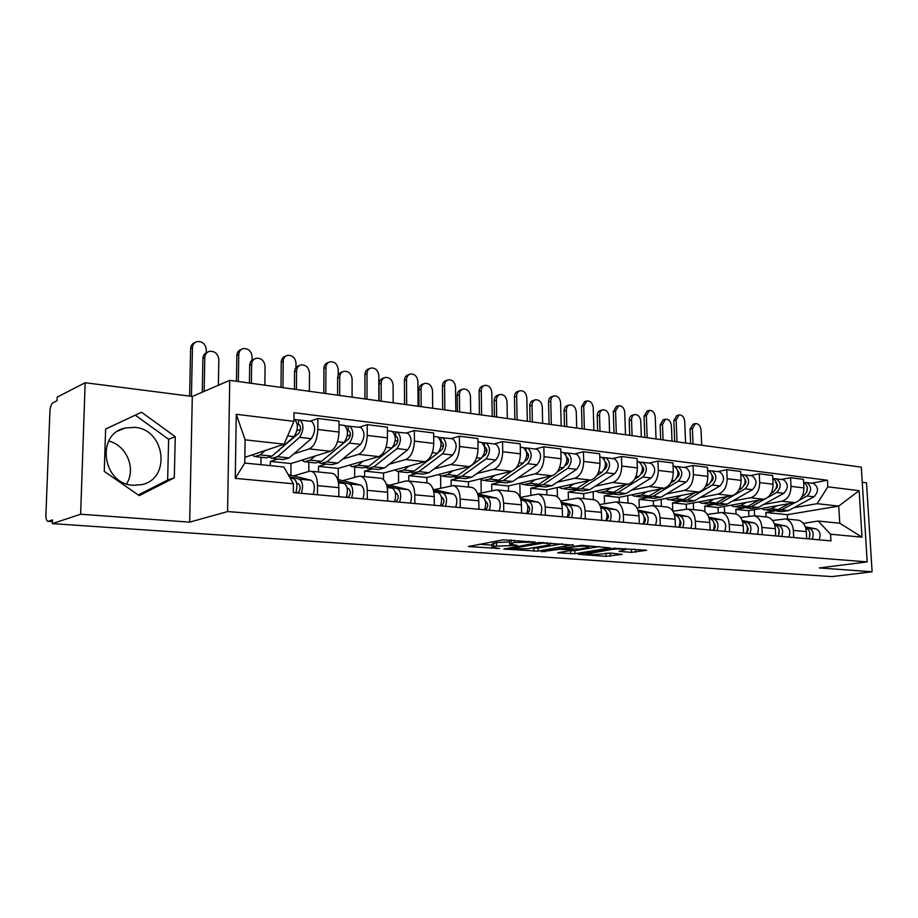 <?xml version="1.0" encoding="UTF-8"?>
<svg xmlns="http://www.w3.org/2000/svg" width="918" height="918" viewBox="0 0 918 918"><rect width="100%" height="100%" fill="white"/><g stroke="black" fill="none" stroke-linecap="round" stroke-linejoin="round"><path stroke-width="1.38" d="M535.355 542.136L503.007 539.841L468.444 546.543L499.725 548.539L492.025 547.312L493.689 546.267L517.27 545.384L509.605 544.133L514.275 542.504L535.355 542.136M133.11 485.278C102.495 484.222 95.518 434.007 125.032 428.029L134.739 427.352C165.32 429.349 171.333 479.047 141.533 484.681L133.11 485.278M631.446 552.361L646.616 550.272L614.291 548.23L578.329 554.311L606.11 556.365L622.117 554.357L610.436 553.061L600.315 554.151C594.29 554.816 589.654 554.805 586.395 554.105L611.365 549.48C617.527 548.78 622.243 548.792 625.514 549.515L619.053 551.362L631.446 552.361L631.343 549.32L634.648 549.285M189.67 522.147L192.31 396.461L85.167 382.726L80.635 514.218L189.67 522.147L227.595 511.555L867.189 561.885L819.418 567.944L872.1 571.776L831.811 576.607L52.372 523.627L52.51 519.886L48.31 521.309L52.452 521.596M80.635 514.218L52.372 523.627M573.084 545.12L538.877 542.549L503.821 549.044L538.166 551.121L573.073 544.638M541.402 551.615L581.76 545.281L610.206 547.92L574.898 553.715L557.811 552.854M573.027 549.125L572.43 550.203L557.823 552.705M573.039 549.882L559.67 549.285L541.402 551.729M108.749 441.019C126.673 445.345 136.392 468.937 126.512 483.889M85.167 382.726L57.168 397.104L57.031 400.741L52.865 402.853C51.224 404.115 50.249 406.972 49.916 411.413L45.911 514.803C45.854 518.486 46.451 520.655 47.702 521.321L48.31 521.309M192.31 396.461L229.741 380.35L861.302 467.159L867.189 561.885M872.1 571.776L866.523 482.834L862.231 482.283M293.817 475.88L309.136 471.313L311.569 471.301C315.333 472.919 317.307 477.704 317.513 485.645L317.467 494.779M277.844 459.011L270.374 461.41L270.328 465.633M290.903 475.134L291.006 463.533L330.411 451.243C335.575 448.638 338.444 442.235 339.006 432.045L317.812 429.498C317.226 439.791 314.381 446.251 309.286 448.902L293.749 453.894M317.812 429.498L317.869 418.47L310.054 421.201M260.942 464.68L261.022 457.256M338.834 496.695L338.857 487.653C338.627 479.793 336.608 475.054 332.786 473.436L331.191 473.275M339.006 432.045L339.029 421.121L317.869 418.47M342.793 480.653L358.559 476.27L361.061 476.281C364.939 477.876 367.016 482.558 367.28 490.327L367.28 499.254M326.211 464.06L318.523 466.367L318.5 472.001M359.19 427.283L367.223 424.655L367.223 435.43C366.695 445.494 363.803 451.805 358.559 454.353L342.609 459.138M308.792 471.416L308.85 462.247M387.671 501.09L387.637 492.243C387.362 484.555 385.25 479.907 381.326 478.312L379.685 478.14M338.237 479.529L338.26 468.409L378.744 456.59C384.034 454.077 386.937 447.835 387.453 437.863L387.419 427.18L367.223 424.655M389.622 485.22L405.756 481.009L408.326 481.021C412.32 482.616 414.466 487.206 414.787 494.791L414.844 503.523M372.49 468.903L364.607 471.118L364.607 476.637M406.123 433.078L414.351 430.553L414.42 441.11C413.926 450.945 411 457.095 405.641 459.574L389.324 464.164M354.635 477.36L354.635 467.032M434.317 505.279L434.237 496.627C433.904 489.099 431.724 484.543 427.696 482.971L426.009 482.799M383.529 479.598L383.517 473.068L424.931 461.708C430.335 459.264 433.285 453.182 433.755 443.428L433.652 432.975L414.351 430.553M434.421 489.592L453.515 485.565C457.6 487.137 459.826 491.635 460.182 499.059L460.285 507.608M416.818 473.527L408.751 475.673L408.785 481.066M451.013 438.632L459.413 436.211L459.539 446.527C459.08 456.154 456.131 462.167 450.658 464.554L434.019 468.972M398.573 482.879L398.527 471.703M478.921 509.283L478.794 500.815C478.416 493.448 476.167 488.984 472.047 487.424L470.326 487.251M426.916 482.891L426.87 477.544L469.121 466.596C474.629 464.244 477.601 458.289 478.026 448.753L477.876 438.517L459.413 436.211M477.601 493.712L496.764 489.902C500.93 491.463 503.213 495.869 503.615 503.144L503.764 511.51M459.298 477.968L451.082 480.034L451.14 485.484M493.999 443.945L502.525 441.615L502.708 451.725C502.295 461.134 499.312 467.01 493.758 469.327L476.832 473.573M440.743 488.032L440.617 475.845M521.596 513.105L521.435 504.82C521.011 497.613 518.704 493.23 514.505 491.692L512.76 491.509M468.536 487.068L468.467 481.824L511.441 471.29C517.029 468.995 520.024 463.188 520.414 453.848L520.219 443.83L502.525 441.615M520.024 497.441L538.2 494.068C542.435 495.605 544.776 499.931 545.212 507.057L545.395 515.25M500.046 482.237L491.704 484.222L491.796 490.407M535.171 449.04L543.835 446.791L544.064 456.694C543.686 465.919 540.679 471.657 535.045 473.895L517.878 477.991M481.227 492.863L481.021 479.471M562.482 516.777L562.286 508.664C561.827 501.607 559.464 497.304 555.206 495.777L553.428 495.594M508.492 491.084L508.4 485.943L551.993 475.776C557.662 473.562 560.668 467.87 561.036 458.736L560.795 448.913L543.835 446.791M560.657 501.056L577.915 498.061C582.219 499.576 584.605 503.833 585.076 510.81L585.294 518.831M539.176 486.322L530.719 488.238L530.856 495.043M574.668 453.917L583.435 451.759L583.71 461.456C583.366 470.498 580.337 476.098 574.634 478.289L557.26 482.225M520.127 497.418L519.852 483.27M601.68 520.299L601.451 512.347C600.957 505.428 598.559 501.205 594.233 499.702L592.431 499.518M546.876 494.94L546.761 489.891L590.905 480.08C596.631 477.934 599.661 472.368 599.993 463.418L599.706 453.79L583.435 451.759M599.615 504.567L616.024 501.882C620.384 503.385 622.817 507.562 623.322 514.401L623.574 522.262M573.716 489.719L581.243 488.755L589.826 489.661L583.228 490.923L576.791 490.258L568.219 492.105L568.403 499.426M612.581 458.61L621.44 456.521L621.75 466.034C621.44 474.881 618.399 480.378 612.639 482.489L595.094 486.288M557.421 496.845L557.192 487.573M639.307 523.685L639.031 515.882C638.515 509.1 636.071 504.957 631.699 503.454L629.874 503.282M583.779 498.646L583.641 493.7L628.268 484.222C634.04 482.134 637.081 476.694 637.39 467.905L637.058 458.472L621.44 456.521M636.989 507.964L652.629 505.566C657.036 507.046 659.503 511.154 660.042 517.855L660.317 525.566M612.742 494.079L604.285 495.823L604.526 503.58M649.003 463.108L657.942 461.088L658.286 470.418C657.999 479.104 654.947 484.474 649.141 486.54L631.446 490.201M593.372 499.61L593.143 491.681M675.43 526.921L675.132 519.278C674.592 512.623 672.114 508.561 667.684 507.08L665.848 506.885M619.294 502.215L619.145 497.361L664.162 488.192C669.979 486.161 673.032 480.837 673.307 472.231L672.951 462.97L657.942 461.088M672.894 511.246L687.823 509.1C692.264 510.569 694.765 514.596 695.316 521.183L695.626 528.734M647.5 497.717L639.02 499.403L639.295 507.516M684.013 467.434L693.021 465.495L693.4 474.64C693.136 483.155 690.084 488.422 684.243 490.419L666.411 493.964M628.004 503.087L627.751 495.605M710.153 530.042L709.832 522.549C709.27 516.008 706.757 512.014 702.293 510.546L700.445 510.362M653.501 505.646L653.329 500.884L698.678 492.025C704.542 490.04 707.594 484.83 707.847 476.385L707.457 467.296L693.021 465.495M707.411 514.436L721.663 512.496C726.138 513.954 728.663 517.913 729.248 524.373L729.58 531.786M681.041 501.217L672.469 502.857L672.791 511.074M717.704 471.6L726.769 469.718L727.171 478.703C726.941 487.056 723.877 492.209 718.002 494.159L700.067 497.579M661.373 506.438L661.121 499.358M743.557 533.037L743.213 525.681C742.628 519.278 740.08 515.342 735.593 513.896L733.734 513.713M686.446 508.905L686.262 504.269L731.91 495.697C737.797 493.769 740.849 488.663 741.078 480.378L740.654 471.462L726.769 469.718M740.619 517.523L754.24 515.767C758.75 517.213 761.297 521.103 761.906 527.437L762.261 534.724M713.401 504.579L704.726 506.174L704.967 511.808M750.144 475.616L759.255 473.791L759.691 482.616C759.473 490.809 756.409 495.858 750.511 497.763L732.484 501.067M693.56 509.674L693.285 502.949M775.721 535.928L775.354 528.699C774.735 522.411 772.176 518.555 767.666 517.121L765.796 516.926M718.243 512.519L718.025 507.551L763.902 499.243C769.812 497.361 772.876 492.358 773.082 484.222L772.635 475.467L759.255 473.791M772.577 520.506L785.624 518.922C790.157 520.345 792.727 524.167 793.347 530.397L793.726 537.546M744.624 507.826L735.834 509.387L736.052 514.023M781.402 479.471L790.547 477.716L791.006 486.379C790.811 494.423 787.759 499.381 781.826 501.228L763.742 504.43M724.623 512.795L724.336 506.403M806.692 538.705L806.302 531.614C805.683 525.44 803.101 521.642 798.557 520.219L796.686 520.036M748.927 516.1L748.675 510.706L794.736 502.651C800.668 500.826 803.732 495.915 803.904 487.928L803.434 479.334L790.547 477.716M748.675 510.706L735.834 509.387M718.025 507.551L704.726 506.174M686.262 504.269L672.469 502.857M653.329 500.884L639.02 499.403M619.145 497.361L604.285 495.823M583.641 493.7L568.219 492.105M546.761 489.891L530.719 488.238M508.4 485.943L491.704 484.222M468.467 481.824L451.082 480.034M426.87 477.544L408.751 475.673M383.517 473.068L364.607 471.118M338.26 468.409L318.523 466.367M291.006 463.533L270.374 461.41M244.854 457.348L284.098 444.186L245.106 439.837L244.773 463.051L283.88 467.01L293.404 483.797L293.324 492.61L830.939 540.886L830.549 534.219L818.156 521.045L839.763 523.226L838.754 506.093L817.169 503.684L793.886 507.677M293.404 483.797L235.272 478.347L236.27 414.282L293.921 421.351L284.098 444.186M817.169 503.684L827.818 486.827L827.428 480.24L293.989 412.698L293.921 421.351M827.818 486.827L859.133 490.671L862.002 537.168L830.549 534.219M227.595 511.555L229.741 380.35M175.258 436.681L141.521 412.228L105.616 429.05L104.262 471.37L139.238 495.651L174.305 477.796L175.258 436.681L168.625 439.263L135.244 415.166M787.575 519.118L787.346 514.688L838.754 506.093L859.133 490.671M803.376 523.398L818.156 521.045M774.769 510.947L765.864 512.474L766.094 516.96M787.346 514.688L765.864 512.474M811.546 483.201L827.428 480.24M754.607 515.801L754.309 509.719M235.272 478.347L244.773 463.051M236.27 414.282L245.106 439.837M839.763 523.226L862.002 537.168M138.285 494.986L167.65 480.057L168.625 439.263M167.65 480.057L174.305 477.796M510.706 539.91L509.547 540.897L509.593 543.536M509.57 541.964L496.454 542.549L496.5 545.751M492.014 546.738L491.968 544.133L496.454 542.549M479.448 544.248L491.991 545.154M531.763 548.023L538.097 548.023L562.252 543.812M543.364 543.089L509.513 548.826L527.816 548.712L548.654 545.062L550.571 543.961L543.364 543.089L543.353 542.377M599.236 546.6L574.817 550.674L574.898 553.715M569.275 550.731L574.817 550.674M587.313 547.713L589.035 546.807C585.581 546.049 580.738 546.038 574.496 546.761L566.28 548.161L565.672 548.482L566.727 548.666L579.063 549.09L587.313 547.713M625.502 548.884L631.343 549.32M605.364 553.336L611.044 553.095M202.247 392.181L202.912 358.468C203.119 355.312 204.588 353.258 207.342 352.294L207.537 352.191M218.369 385.239L218.828 359.615C217.968 353.614 214.778 350.871 209.235 351.387C206.493 352.351 205.012 354.417 204.806 357.572L204.152 391.366M274.677 453.779L299.004 432.998C301.058 429.647 301.127 426.87 299.188 424.667L298.488 424.678L298.534 419.996L310.835 421.305M278.292 450.589L279.003 450.669M270.076 457.451L271.82 458.38L277.546 456.694L299.589 437.335C303.881 430.358 304.019 424.564 299.991 419.962M273.656 458.575L283.341 459.585L289.113 457.921L311.294 438.678C315.608 431.758 315.735 425.998 311.672 421.408M296.984 430.645L300.553 429.417M297.294 424.541L299.463 424.804M256.443 456.774L266.335 457.807L272.038 456.12L294.012 436.681C298.304 429.693 298.442 423.886 294.437 419.274L293.932 419.17M252.106 454.915L254.63 456.579L260.299 454.88L265.118 450.554M295.011 419.56L298.534 419.996M189.601 396.106L190.623 348.576C190.818 345.524 192.252 343.516 194.926 342.563L195.029 342.517M206.252 352.73L206.309 349.758C205.46 343.814 202.27 341.106 196.773 341.657C194.1 342.609 192.665 344.617 192.459 347.681L191.426 396.346M289.893 477.624L293.76 478.622C297.076 481.021 297.753 485.76 295.791 492.84M296.698 483.407L298.648 483.912C300.817 486.85 300.599 489.787 297.971 492.714L295.917 492.53M289.308 476.568L299.36 479.162C302.688 481.56 303.376 486.288 301.414 493.345M288.16 474.56L311.122 480.286C314.484 482.684 315.184 487.389 313.222 494.4M249.432 383.058L249.685 365.272C249.868 362.128 251.302 360.097 253.988 359.179L254.516 358.938M264.854 385.181L265.084 366.374C264.258 360.544 261.217 357.859 255.95 358.307C253.265 359.236 251.83 361.267 251.647 364.412L251.383 383.322M324.674 458.713L348.771 438.85C350.883 435.591 350.928 432.871 348.92 430.703L348.197 430.714L348.209 426.136L360.005 427.375M319.28 462.729L320.898 463.51L326.797 461.892L349.402 443.084C353.797 436.302 353.9 430.634 349.712 426.113M322.78 463.705L331.903 464.657L337.847 463.062L360.579 444.381C364.985 437.634 365.089 431.999 360.866 427.49M347.245 435.97L350.389 434.948M347.394 430.611L349.196 430.84M306.337 461.983L315.654 462.959L321.529 461.341L344.089 442.476C348.473 435.66 348.576 429.991 344.411 425.447L343.55 425.344M301.85 460.147L304.466 461.788L310.307 460.159L315.253 455.971M345.007 425.734L348.209 426.136M294.414 389.243L294.552 371.801C294.724 368.68 296.124 366.672 298.74 365.789L299.543 365.456M309.355 391.298L309.481 372.857C308.678 367.2 305.774 364.561 300.76 364.951C298.143 365.834 296.744 367.843 296.571 370.975L296.422 389.519M392.411 447.536L396.312 444.438C398.458 441.26 398.481 438.597 396.404 436.475L395.669 436.475L395.658 431.988L406.972 433.181M366.328 467.755L367.82 468.409L373.867 466.86L396.989 448.592C401.453 441.971 401.522 436.44 397.207 431.976M369.759 468.616L378.354 469.511L384.447 467.985L407.661 449.82C412.148 443.245 412.216 437.737 407.856 433.296M395.199 441.133L397.976 440.296M395.233 436.417L396.702 436.601M354.038 466.975L362.805 467.893L368.841 466.333L391.906 447.995C396.358 441.363 396.438 435.82 392.135 431.357L391.252 431.242M349.402 465.151L352.11 466.769L358.112 465.196L363.161 461.134M392.743 431.632L395.658 431.988M236.454 381.268L236.855 355.473C237.039 352.432 238.439 350.446 241.055 349.529L241.48 349.333M252.002 360.2L252.06 356.597C251.234 350.825 248.193 348.174 242.96 348.656C240.344 349.574 238.944 351.56 238.76 354.612L238.347 381.532M338.34 482.03L344.101 483.465C347.532 485.829 348.266 490.464 346.293 497.372M347.176 488.227L348.737 488.628C350.997 491.509 350.791 494.377 348.094 497.223L346.407 497.063M338.145 481.17L349.437 483.981C352.891 486.345 353.625 490.969 351.651 497.854M337.652 479.414L360.671 485.06C364.148 487.412 364.894 492.014 362.92 498.864M281 387.396L281.252 362.094C281.424 359.064 282.778 357.102 285.337 356.218L286.037 355.92M295.952 367.648L295.986 363.161C295.183 357.561 292.291 354.968 287.3 355.381C284.741 356.264 283.387 358.215 283.214 361.256L282.962 387.66M387.098 486.861L392.158 488.089C395.704 490.419 396.484 494.951 394.499 501.698M395.36 492.828L396.565 493.127C398.905 495.949 398.699 498.749 395.956 501.526L394.614 501.4M386.926 486.092L397.264 488.583C400.822 490.912 401.602 495.433 399.617 502.157M386.455 484.463L407.994 489.615C411.574 491.933 412.366 496.431 410.38 503.121M337.594 395.176L337.64 378.067C337.801 374.969 339.155 372.995 341.714 372.134L342.758 371.733M352.099 397.173L352.11 379.077C351.33 373.58 348.565 370.998 343.78 371.331C341.221 372.18 339.867 374.165 339.717 377.275L339.671 395.463M438.861 451.977L441.765 449.786C443.933 446.676 443.956 444.082 441.822 441.983L441.065 441.983L441.019 437.599L451.897 438.735M411.367 472.552L412.733 473.103L418.918 471.623L442.476 453.848C447.009 447.399 447.055 441.971 442.602 437.588M414.718 473.309L422.819 474.158L429.039 472.69L452.689 455.03C457.233 448.615 457.267 443.222 452.803 438.85M441.007 446.137L443.451 445.448M440.95 441.971L442.12 442.109M399.663 471.737L407.925 472.609L414.11 471.118L437.611 453.285C442.143 446.814 442.189 441.386 437.76 436.991L436.853 436.876M394.901 469.947L397.689 471.531L403.84 470.027L408.98 466.08M438.391 437.266L441.019 437.599M379.1 400.879L379.054 384.091C379.191 381.016 380.511 379.065 383.001 378.239L384.252 377.78M393.168 402.818L393.099 385.067C392.342 379.719 389.68 377.183 385.124 377.459C382.634 378.285 381.314 380.236 381.177 383.322L381.222 401.177M482.994 456.544L485.255 454.892C487.458 451.874 487.458 449.327 485.278 447.261L484.681 447.215M454.513 477.13L455.764 477.601L462.064 476.178L486.001 458.874C490.591 452.585 490.614 447.273 486.058 442.958L482.065 442.671M457.795 477.819L465.437 478.611L471.772 477.199L495.777 460.01C500.379 453.744 500.39 448.466 495.823 444.174L494.894 444.06M484.819 450.99L486.953 450.417M443.371 476.304L451.163 477.119L457.451 475.685L481.353 458.334C485.932 452.023 485.955 446.71 481.411 442.384L480.493 442.281M438.494 474.526L441.34 476.098L447.617 474.652L452.849 470.819M484.497 446.377L484.44 442.958M419.01 406.364L418.895 389.886C419.01 386.834 420.283 384.906 422.716 384.114L424.15 383.621M432.676 408.246L432.516 390.816C431.781 385.617 429.234 383.127 424.885 383.368C422.452 384.16 421.167 386.088 421.052 389.152L421.178 406.663M525.153 461.031L526.921 459.792C529.147 456.843 529.135 454.341 526.909 452.31L526.576 452.264M495.881 481.502L503.431 480.539L527.689 463.693C532.337 457.554 532.325 452.356 527.689 448.11L523.891 447.835M499.094 482.134L506.311 482.891L512.737 481.525L537.064 464.783C541.712 458.667 541.7 453.492 537.041 449.269L536.101 449.154M526.76 455.672L528.607 455.202M485.255 480.688L492.61 481.457L499.013 480.08L511.728 471.209M480.286 478.921L483.201 480.47L489.569 479.081L494.882 475.352M515.847 468.341L523.237 463.177C527.873 457.015 527.861 451.817 523.237 447.559L522.296 447.445M526.094 450.612L526.037 448.099M323.802 393.283L323.916 368.451C324.065 365.433 325.397 363.505 327.887 362.656L328.828 362.277M338.18 375.324L338.203 369.484C337.422 364.033 334.657 361.485 329.895 361.841C327.405 362.69 326.074 364.63 325.924 367.648L325.81 393.558M433.686 491.474L438.081 492.507C441.719 494.802 442.545 499.243 440.548 505.829M441.397 497.212L442.281 497.418C444.691 500.195 444.496 502.938 441.707 505.634L440.674 505.543M433.514 490.763L442.969 492.977C446.618 495.272 447.445 499.702 445.448 506.277M433.066 489.271L453.228 493.964C456.9 496.248 457.726 500.666 455.741 507.195M364.951 398.94L364.939 374.567C365.077 371.572 366.362 369.667 368.806 368.852L369.943 368.405M378.87 400.845L378.813 375.554C378.055 370.252 375.405 367.762 370.861 368.061C368.416 368.875 367.131 370.792 366.993 373.787L367.016 399.215M478.221 495.869L482.019 496.741C485.748 499.002 486.597 503.351 484.601 509.788M485.438 501.4L486.024 501.538C488.479 504.257 488.307 506.943 485.473 509.57L484.727 509.501M478.06 495.215L486.701 497.189C490.43 499.449 491.291 503.787 489.283 510.213M477.647 493.838L496.523 498.13C500.264 500.379 501.136 504.705 499.14 511.096M404.551 404.379L404.425 380.454C404.551 377.482 405.802 375.6 408.177 374.808L409.497 374.326M418.069 406.238L417.897 381.406C417.151 376.242 414.615 373.787 410.277 374.051C407.89 374.831 406.64 376.724 406.525 379.696L406.663 404.666M520.85 500.058L524.098 500.792C527.884 503.018 528.779 507.275 526.783 513.575M527.598 505.405L527.907 505.474C530.42 508.147 530.248 510.775 527.391 513.346L526.898 513.3M520.69 499.461L528.573 501.217C532.371 503.443 533.266 507.7 531.27 513.977M520.299 498.187L537.994 502.123C541.804 504.338 542.71 508.572 540.702 514.826M457.428 411.643L457.233 395.463C457.336 392.434 458.575 390.54 460.939 389.771L462.523 389.255M470.704 413.467L470.464 396.358C469.752 391.286 467.308 388.853 463.142 389.048C460.767 389.817 459.528 391.711 459.425 394.751L459.643 411.952M565.511 465.403L566.865 464.485C569.114 461.605 569.091 459.161 566.819 457.164L566.727 457.141M535.584 485.702L543.123 484.727L567.668 468.318C572.35 462.316 572.316 457.221 567.588 453.044L563.996 452.781M538.728 486.276L545.544 486.988L552.062 485.679L576.665 469.35C581.346 463.383 581.312 458.323 576.573 454.158L575.62 454.031M566.957 460.193L568.54 459.815M525.44 484.888L532.383 485.611L538.877 484.279L551.305 475.937M520.391 483.143L523.352 484.67L529.824 483.327L535.183 479.701M557.215 471.967L563.388 467.824C568.07 461.8 568.047 456.705 563.319 452.517L562.378 452.402M565.981 454.949L565.924 453.022M442.694 409.623L442.453 386.122C442.556 383.162 443.773 381.314 446.091 380.545L447.571 380.041M455.833 411.425L455.535 387.029C454.823 382.003 452.379 379.593 448.225 379.811C445.907 380.58 444.691 382.439 444.587 385.399L444.84 409.921M561.69 504.062L564.421 504.671C568.276 506.862 569.206 511.039 567.198 517.201M568.012 509.238L568.058 509.249C570.617 511.877 570.457 514.447 567.565 516.96L567.313 516.937M561.541 503.512L568.712 505.084C572.58 507.275 573.509 511.441 571.501 517.591M561.173 502.341L577.743 505.956C581.622 508.136 582.551 512.29 580.543 518.406M494.423 416.738L494.159 400.845C494.251 397.838 495.456 395.968 497.763 395.222L499.461 394.683M507.333 418.505L507.023 401.705C506.323 396.748 503.971 394.361 499.989 394.522C497.682 395.256 496.477 397.138 496.386 400.145L496.672 417.047M604.205 469.637L605.203 468.995C607.418 466.31 607.441 463.923 605.272 461.857M581.243 488.755L606.029 472.747C610.734 466.883 610.688 461.892 605.891 457.772L602.472 457.543M589.826 489.661L614.658 473.745C619.375 467.916 619.329 462.947 614.509 458.839L613.545 458.725M605.501 464.565L606.855 464.256M564.031 488.915L570.594 489.604L577.17 488.33L589.333 480.435M558.913 487.194L561.908 488.697L568.471 487.412L573.888 483.866M596.677 475.673L601.921 472.277C606.626 466.39 606.58 461.398 601.795 457.267L600.831 457.153M604.251 459.264L604.205 457.749M479.437 414.672L479.093 391.584C479.196 388.647 480.366 386.822 482.639 386.088L484.234 385.56M492.22 416.428L491.83 392.456C491.119 387.557 488.778 385.193 484.796 385.376C482.535 386.111 481.353 387.947 481.261 390.884L481.629 414.97M600.842 507.906L603.103 508.388C607.016 510.557 607.968 514.654 605.96 520.69M606.752 512.921C609.173 515.652 608.955 518.142 606.098 520.426L606.11 520.701M600.705 507.39L607.223 508.79C611.147 510.947 612.099 515.044 610.091 521.057M600.349 506.288L615.898 509.628C619.822 511.774 620.775 515.847 618.778 521.837M530.088 421.637L529.755 406.02C529.835 403.036 530.994 401.189 533.243 400.477L535.056 399.938M542.641 423.359L542.274 406.846C541.574 402.015 539.325 399.663 535.504 399.8C533.255 400.512 532.084 402.359 532.015 405.354L532.371 421.947M641.338 473.745L642.015 473.321C644.172 470.888 644.264 468.593 642.279 466.424M610.367 493.586L617.883 492.622L642.864 477.004C647.603 471.278 647.534 466.378 642.669 462.328L639.421 462.098M613.385 494.079L619.466 494.71L626.133 493.494L651.16 477.968C655.9 472.265 655.831 467.388 650.954 463.349L649.978 463.223M642.52 468.788L643.644 468.547M601.118 492.794L607.314 493.448L613.958 492.209L625.892 484.727M595.931 491.084L598.972 492.576L605.593 491.325L611.055 487.871M634.464 479.345L638.917 476.545C643.656 470.808 643.587 465.896 638.733 461.834L637.769 461.72M641.016 463.498L640.971 462.293M514.883 419.549L514.436 396.851C514.516 393.948 515.664 392.135 517.867 391.424L519.588 390.884M527.322 421.259L526.829 397.701C526.14 392.904 523.88 390.586 520.07 390.735C517.855 391.447 516.719 393.26 516.639 396.174L517.098 419.847M638.423 511.578L640.248 511.969C644.207 514.103 645.182 518.119 643.174 524.029M643.966 516.501C646.134 519.118 645.928 521.516 643.334 523.696M638.285 511.096L644.207 512.347C648.165 514.482 649.141 518.486 647.144 524.385M637.953 510.075L652.526 513.151C656.496 515.273 657.483 519.267 655.475 525.13M564.478 426.365L564.088 411.012C564.157 408.062 565.281 406.238 567.473 405.549L569.378 404.999M576.699 428.04L576.263 411.815C575.586 407.087 573.417 404.781 569.745 404.895C567.565 405.584 566.429 407.408 566.372 410.369L566.785 426.675M677.014 477.716L677.404 477.486C679.492 475.283 679.641 473.068 677.851 470.831M645.629 497.292L653.123 496.34L678.276 481.101C683.026 475.49 682.946 470.693 678.035 466.7L674.937 466.493M648.59 497.763L654.339 498.359L661.063 497.177L686.251 482.019C691.002 476.442 690.921 471.657 685.998 467.675L685.012 467.56M678.081 472.873L678.999 472.678M636.782 496.523L642.646 497.131L649.347 495.949L661.04 488.835M631.538 494.836L634.613 496.294L641.303 495.1L646.8 491.727M670.691 482.96L674.478 480.665C679.228 475.042 679.159 470.223 674.248 466.229L673.261 466.103M676.348 467.618L676.314 466.665M549.079 424.242L548.551 401.935C548.62 399.055 549.721 397.264 551.879 396.587L553.692 396.037M561.185 425.906L560.611 402.75C559.934 398.068 557.765 395.796 554.093 395.91C551.947 396.599 550.834 398.389 550.766 401.281L551.328 424.552M674.512 515.101L675.935 515.4C679.928 517.5 680.926 521.447 678.93 527.242M679.733 519.967C681.649 522.445 681.443 524.729 679.125 526.817M674.386 514.654L679.745 515.767C683.738 517.867 684.736 521.803 682.74 527.575M674.064 513.701L687.743 516.536C691.747 518.636 692.757 522.549 690.761 528.298M597.664 430.921L597.216 415.843C597.274 412.916 598.364 411.115 600.498 410.449L602.495 409.898M609.575 432.562L609.082 416.6C608.416 411.987 606.328 409.726 602.805 409.807C600.67 410.472 599.58 412.274 599.523 415.211L600.005 431.242M711.301 481.56L711.439 481.48C713.458 479.506 713.676 477.383 712.081 475.111M679.572 500.872L687.043 499.92L712.322 485.037C717.096 479.54 717.004 474.836 712.035 470.9L709.098 470.704M682.476 501.297L687.915 501.871L694.685 500.735L719.999 485.92C724.772 480.458 724.681 475.765 719.701 471.852L718.714 471.726M712.276 476.809L712.999 476.66M671.104 500.115L676.658 500.689L683.405 499.541L694.88 492.759M665.814 498.44L668.912 499.885L675.659 498.726L681.179 495.433M705.483 486.494L708.673 484.612C713.447 479.116 713.355 474.388 708.398 470.452L707.583 470.326M710.337 471.623L710.314 470.865M582.092 428.786L581.484 406.846L584.709 401.556L586.613 401.017M593.889 430.404L593.223 407.626C592.569 403.059 590.481 400.822 586.958 400.914L583.722 406.204L584.364 429.096M709.212 518.486L710.257 518.704C714.284 520.781 715.306 524.648 713.309 530.329M714.124 523.329C715.788 525.647 715.604 527.804 713.561 529.778M709.086 518.062L713.917 519.06C717.945 521.126 718.966 524.993 716.969 530.65M708.788 517.178L721.617 519.795C725.656 521.86 726.677 525.716 724.681 531.35M629.714 435.327L629.22 420.49C629.266 417.598 630.322 415.82 632.399 415.177L634.453 414.626M641.326 436.922L640.775 421.236C640.121 416.726 638.102 414.5 634.717 414.557C632.64 415.2 631.584 416.979 631.55 419.882L632.077 435.66M744.303 485.278C746.162 483.465 746.403 481.457 745.014 479.265M712.276 504.303L719.712 503.374L745.106 488.824C749.891 483.453 749.776 478.829 744.773 474.95L741.974 474.767M715.122 504.716L720.274 505.256L727.079 504.154L752.496 489.673C757.281 484.325 757.166 479.724 752.163 475.857L751.165 475.742M704.163 503.569L709.419 504.12L716.212 503.007L727.469 496.535M698.839 501.916L701.96 503.339L708.742 502.215L714.296 499.002M738.933 489.948L741.595 488.422C746.38 483.029 746.265 478.393 741.274 474.514L741.274 474.514M743.064 475.513L743.041 474.904M613.993 433.17L613.304 411.585L616.437 406.376L618.411 405.825M625.491 434.753L624.756 412.343C624.102 407.867 622.083 405.676 618.698 405.745L615.565 410.966L616.288 433.48M742.582 521.745L743.282 521.883C747.344 523.926 748.377 527.735 746.38 533.289M747.229 526.599C748.64 528.745 748.468 530.742 746.713 532.601M742.467 521.344L746.804 522.227C750.867 524.27 751.899 528.057 749.914 533.61M742.18 520.506L754.217 522.939C758.291 524.97 759.324 528.757 757.339 534.276M660.685 439.584L660.145 424.988L663.221 419.744L665.343 419.205M672.01 441.145L671.402 425.7C670.76 421.293 668.809 419.101 665.561 419.147L662.486 424.403L663.071 439.917M776.089 488.835C778.062 486.207 777.902 484.107 775.584 482.501M743.81 507.62L751.199 506.702L765.187 498.887M746.598 507.998L751.475 508.515L758.314 507.447L783.811 493.299C788.596 488.055 788.47 483.534 783.433 479.724L782.434 479.598M767.678 497.51L776.685 492.473C781.482 487.206 781.356 482.661 776.318 478.852L773.644 478.68M736.029 506.897L740.998 507.413L747.826 506.334L758.888 500.149M730.659 505.256L733.815 506.667L740.631 505.577L746.196 502.444M771.12 493.31L773.3 492.082C778.097 486.804 777.971 482.26 772.933 478.427L772.933 478.427M644.826 437.404L644.069 416.175L647.11 411.023L649.141 410.484M656.049 438.953L655.234 416.898C654.591 412.526 652.641 410.369 649.393 410.415L646.352 415.579L647.144 437.725M774.712 524.866L775.09 524.947C779.175 526.966 780.22 530.696 778.235 536.158M779.107 529.778L778.636 535.286M774.597 524.499L778.487 525.268C782.572 527.288 783.616 531.017 781.631 536.456M774.322 523.708L785.624 525.957C789.721 527.965 790.777 531.683 788.791 537.099M690.634 443.704L690.038 429.337L693.021 424.162L695.19 423.623M701.673 445.219L701.031 430.026C700.388 425.711 698.506 423.565 695.374 423.588L692.39 428.763L693.021 444.037M806.738 492.232L807.347 487.206M774.218 510.81L781.574 509.903L794.965 502.616M776.961 511.177L781.574 511.659L788.436 510.626L813.991 496.787C818.787 491.646 818.649 487.206 813.577 483.453L812.579 483.327M799.452 500.172L807.129 495.995C811.925 490.832 811.787 486.368 806.715 482.604L804.168 482.455M766.76 510.11L771.464 510.603L778.326 509.559L789.193 503.626M761.366 508.492L764.533 509.88L771.384 508.824L776.961 505.761M802.102 496.569L803.858 495.617C808.62 490.556 808.529 486.092 803.594 482.237M674.65 441.501L673.835 420.605L676.773 415.533L678.861 414.993M685.597 443.015L684.713 421.316C684.094 417.024 682.2 414.902 679.068 414.936L676.118 420.031L676.979 441.822M805.74 527.896L805.74 527.896C809.848 529.881 810.904 533.553 808.93 538.912M809.837 532.888L809.412 537.845M805.556 527.529L809.01 528.217C813.119 530.191 814.186 533.863 812.2 539.199M805.293 526.783L815.907 528.871C820.015 530.856 821.082 534.505 819.097 539.818M773.082 484.222L759.691 482.616M741.078 480.378L727.171 478.703M707.847 476.385L693.4 474.64M673.307 472.231L658.286 470.418M637.39 467.905L621.75 466.034M599.993 463.418L583.71 461.456M561.036 458.736L544.064 456.694M520.414 453.848L502.708 451.725M478.026 448.753L459.539 446.527M433.755 443.428L414.42 441.11M387.453 437.863L367.223 435.43M803.904 487.928L791.006 486.379M794.736 502.651L781.826 501.228M763.902 499.243L750.511 497.763M775.354 528.699L761.906 527.437M731.91 495.697L718.002 494.159M743.213 525.681L729.248 524.373M698.678 492.025L684.243 490.419M709.832 522.549L695.316 521.183M664.162 488.192L649.141 486.54M675.132 519.278L660.042 517.855M628.268 484.222L612.639 482.489M639.031 515.882L623.322 514.401M590.905 480.08L574.634 478.289M601.451 512.347L585.076 510.81M551.993 475.776L535.045 473.895M562.286 508.664L545.212 507.057M511.441 471.29L493.758 469.327M521.435 504.82L503.615 503.144M469.121 466.596L450.658 464.554M478.794 500.815L460.182 499.059M424.931 461.708L405.641 459.574M434.237 496.627L414.787 494.791M378.744 456.59L358.559 454.353M387.637 492.243L367.28 490.327M330.411 451.243L309.286 448.902M338.857 487.653L317.513 485.645M806.302 531.614L793.347 530.397M528.688 541.276L528.699 541.987M514.229 540.186L514.275 542.504M511.315 539.956L511.372 543.043M514.149 544.81L514.16 545.499M510.672 544.431L510.695 545.246M493.632 543.066L493.689 546.267M496.672 547.989L496.684 548.643M469.672 546.072L469.683 546.738M532.188 541.54L532.199 542.251M538.097 548.023L538.166 551.121M533.806 548.172L533.874 551.27M504.969 548.608L504.98 549.228M540.209 542.4L540.232 543.204M509.869 547.736L509.892 548.608M546.99 542.653L547.002 543.364M570.594 550.834L570.675 553.864M571.983 549.044L571.994 549.71M563.973 547.725L564.008 549.125M559.647 548.459L559.67 549.285M545.143 550.938L545.154 551.752M574.473 545.935L574.496 546.761M566.257 547.335L566.28 548.161M611.342 548.712L611.365 549.48M588.048 552.521L588.071 553.279M610.172 553.244L610.263 556.228M606.018 553.382L606.11 556.365M635.6 549.354L635.692 552.211M204.806 357.572L202.912 358.468M277.546 456.694L289.113 457.921M299.589 437.335L311.294 438.678M260.299 454.88L272.038 456.12M287.632 435.947L294.012 436.681M192.459 347.681L190.623 348.576M293.668 478.588L290.26 478.267L293.76 478.622M311.03 480.263L299.268 479.127M251.647 364.412L249.685 365.272M326.797 461.892L337.847 463.062M349.402 443.084L360.579 444.381M310.307 460.159L321.529 461.341M337.514 441.719L344.089 442.476M296.571 370.975L294.552 371.801M373.867 466.86L384.447 467.985M396.989 448.592L407.661 449.82M358.112 465.196L368.841 466.333M385.985 447.318L391.906 447.995M238.76 354.612L236.855 355.473M344.009 483.442L338.49 482.902L344.101 483.465M360.579 485.037L349.345 483.947M283.214 361.256L281.252 362.094M392.066 488.066L387.247 487.596M407.902 489.592L397.173 488.56M339.717 377.275L337.64 378.067M418.918 471.623L429.039 472.69M442.476 453.848L452.689 455.03M403.84 470.027L414.11 471.118M432.298 452.666L437.611 453.285M381.177 383.322L379.054 384.091M484.693 447.284L485.576 447.387M462.064 476.178L471.772 477.199M486.001 458.874L495.777 460.01M447.617 474.652L457.451 475.685M476.591 457.784L481.353 458.334M421.052 389.152L418.895 389.886M526.588 452.367L527.219 452.436M503.431 480.539L512.737 481.525M527.689 463.693L537.064 464.783M489.569 479.081L499.013 480.08M519.003 462.695L523.237 463.177M325.924 367.648L323.916 368.451M437.989 492.484L433.801 492.082L438.081 492.507M453.136 493.941L442.866 492.955M366.993 373.787L364.939 374.567M481.927 496.718L478.324 496.363M496.42 498.107L486.597 497.166M406.525 379.696L404.425 380.454M537.891 502.1L528.47 501.194M459.425 394.751L457.233 395.463M543.123 484.727L552.062 485.679M567.668 468.318L576.665 469.35M529.824 483.327L538.877 484.279M559.636 467.388L563.388 467.824M444.587 385.399L442.453 386.122M564.318 504.648L561.759 504.395M577.64 505.933L568.609 505.061M496.386 400.145L494.159 400.845M606.029 472.747L614.658 473.745M568.471 487.412L577.17 488.33M598.605 471.886L601.921 472.277M481.261 390.884L479.093 391.584M615.794 509.605L607.119 508.767M532.015 405.354L529.755 406.02M617.883 492.622L626.133 493.494M642.864 477.004L651.16 477.968M605.593 491.325L613.958 492.209M636.013 476.212L638.917 476.545M516.639 396.174L514.436 396.851M652.423 513.128L644.103 512.324M566.372 410.369L564.088 411.012M653.123 496.34L661.063 497.177M678.276 481.101L686.251 482.019M641.303 495.1L649.347 495.949M671.953 480.366L674.478 480.665M550.766 401.281L548.551 401.935M687.639 516.513L679.63 515.744M599.523 415.211L597.216 415.843M687.043 499.92L694.685 500.735M712.322 485.037L719.999 485.92M675.659 498.726L683.405 499.541M706.516 484.36L708.673 484.612M583.722 406.204L581.484 406.846M721.514 519.772L713.802 519.037M631.55 419.882L629.22 420.49M719.712 503.374L727.079 504.154M745.106 488.824L752.496 489.673M708.742 502.215L716.212 503.007M739.759 488.204L741.595 488.422M615.565 410.966L613.304 411.585M754.114 522.916L746.701 522.204M662.486 424.403L660.145 424.988M751.199 506.702L758.314 507.447M776.685 492.473L783.811 493.299M740.631 505.577L747.826 506.334M771.774 491.91L773.3 492.082M646.352 415.579L644.069 416.175M785.521 525.934L778.372 525.245M692.39 428.763L690.038 429.337M781.574 509.903L788.436 510.626M807.129 495.995L813.991 496.787M771.384 508.824L778.326 509.559M802.619 495.468L803.858 495.617M676.118 420.031L673.835 420.605M815.792 528.848L808.907 528.194M125.032 428.029L118.078 431.001M798.557 520.219L785.624 518.922M332.786 473.436L311.569 471.301M381.326 478.312L361.061 476.281M427.696 482.971L408.326 481.021M472.047 487.424L453.515 485.565M514.505 491.692L496.764 489.902M555.206 495.777L538.2 494.068M594.233 499.702L577.915 498.061M631.699 503.454L616.024 501.882M667.684 507.08L652.629 505.566M702.293 510.546L687.823 509.1M735.593 513.896L721.663 512.496M767.666 517.121L754.24 515.767M52.452 521.642L48.149 521.344M509.49 547.805L509.513 548.712M550.548 542.928L550.571 543.961M589.012 545.831L589.035 546.807M565.649 547.438L565.66 548.321M625.491 548.585L625.514 549.515M586.361 552.797L586.384 553.715M311.122 480.286L299.36 479.162M339.017 424.782L344.411 425.447M387.43 430.771L392.135 431.357M360.671 485.06L349.437 483.981M392.158 488.089L387.247 487.619M407.994 489.615L397.264 488.583M433.686 436.486L437.76 436.991M486.058 442.958L495.823 444.174M477.934 441.96L481.411 442.384M527.689 448.11L537.041 449.269M520.288 447.192L523.237 447.559M453.228 493.964L442.969 492.977M482.019 496.741L478.335 496.386M496.523 498.13L486.701 497.189M537.994 502.123L528.573 501.217M567.588 453.044L576.573 454.158M560.875 452.207L563.319 452.517M564.421 504.671L561.77 504.418M577.743 505.956L568.712 505.084M605.891 457.772L614.509 458.839M599.798 457.026L601.795 457.267M615.898 509.628L607.223 508.79M642.669 462.328L650.954 463.349M637.172 461.639L638.733 461.834M652.526 513.151L644.207 512.347M678.035 466.7L685.998 467.675M673.066 466.08L674.248 466.229M687.743 516.536L679.745 515.767M712.035 470.9L719.701 471.852M707.583 470.349L708.398 470.452M721.617 519.795L713.917 519.06M744.773 474.95L752.163 475.857M754.217 522.939L746.804 522.227M776.318 478.852L783.433 479.724M785.624 525.957L778.487 525.268M806.715 482.604L813.577 483.453M815.907 528.871L809.01 528.217"/></g></svg>
